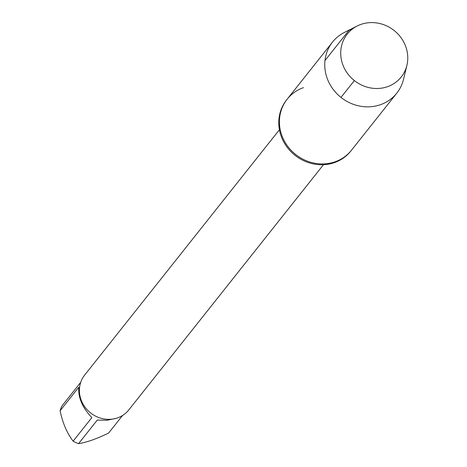 <?xml version="1.0" encoding="UTF-8"?>
<svg xmlns="http://www.w3.org/2000/svg" width="467" height="467" viewBox="0 0 467 467"><rect width="100%" height="100%" fill="white"/><g stroke="black" fill="none" stroke-linecap="round" stroke-linejoin="round"><path stroke-width="0.7" d="M357.284 25.959A34.476 31.966 -141.6 0 1 360.903 24.418A34.476 31.966 -141.6 0 1 395.712 31.849A34.476 31.966 -141.6 0 1 406.903 65.345A34.476 31.966 -141.6 0 1 387.581 86.664A34.476 31.966 -141.6 0 1 344.342 68.258A34.476 31.966 -141.6 0 1 357.284 25.959L344.477 32.392A41.043 38.055 38.4 0 0 332.516 42.088L286.54 100.002A41.043 38.055 38.4 0 0 295.021 155.324A41.043 38.055 38.4 0 0 350.828 151.039L351.476 150.228A41.043 38.055 -141.6 0 1 295.669 154.507A41.043 38.055 -141.6 0 1 287.187 99.185A41.043 38.055 -141.6 0 1 303.451 87.656M279.424 129.75L84.725 374.983A28.119 26.07 38.4 0 0 90.534 412.881A28.119 26.07 38.4 0 0 128.764 409.95L323.462 164.717M122.576 415.467L108.624 433.043C96.838 438.799 86.815 442.337 78.561 443.65A26.993 25.025 -141.6 0 1 73.138 441.157L91.847 417.591C82.361 407.615 78.018 397.481 78.812 387.172L60.097 410.738A26.993 25.025 -141.6 0 1 62.239 405.578L80.756 382.263M73.138 441.157C67.026 433.248 62.683 423.108 60.097 410.738M116.026 418.35L107.06 420.259L97.27 420.084L78.561 443.65M287.187 99.185A41.043 38.055 38.4 0 0 288.11 146.831A41.043 38.055 38.4 0 0 335.207 161.751A41.043 38.055 38.4 0 0 351.476 150.228L396.804 93.131A41.043 38.055 38.4 0 0 403.535 79.279L406.903 65.345M332.516 42.088A41.043 38.055 38.4 0 0 333.438 89.734A41.043 38.055 38.4 0 0 380.541 104.661A41.043 38.055 38.4 0 0 396.804 93.131M340.998 97.416L354.365 80.581M353.741 28.049L348.779 30.559L324.974 60.547"/></g></svg>
